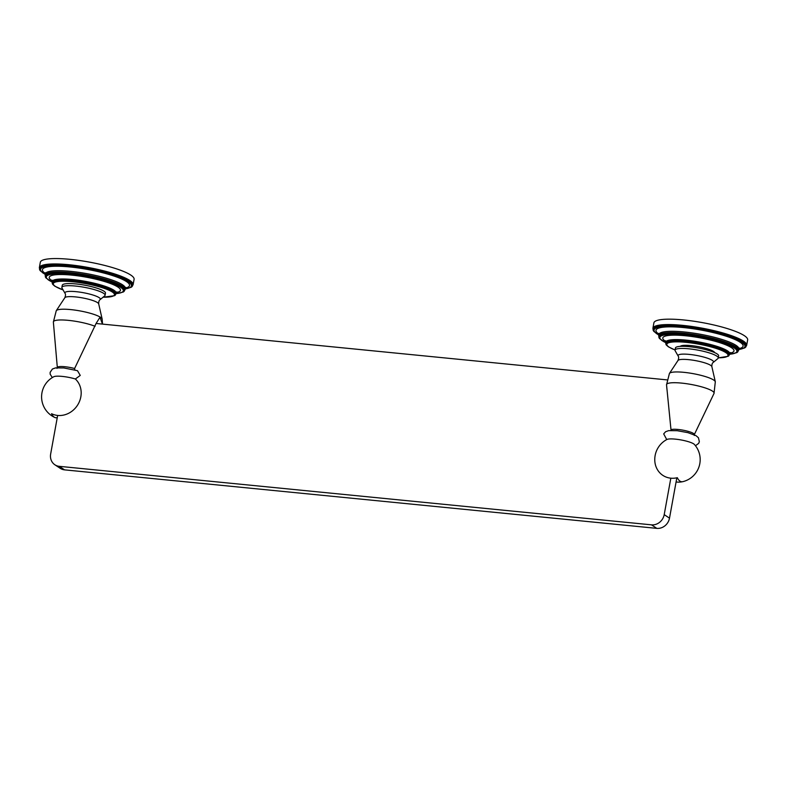 <?xml version="1.0" encoding="UTF-8"?>
<svg xmlns="http://www.w3.org/2000/svg" width="787" height="787" viewBox="0 0 787 787"><rect width="100%" height="100%" fill="white"/><g stroke="black" fill="none" stroke-linecap="round" stroke-linejoin="round"><path stroke-width="1.18" d="M656.328 333.462A47.279 8.864 -169.7 0 0 657.361 334.111M744.915 347.746A47.279 8.864 -169.7 0 0 745.171 347.569A47.279 8.864 -169.7 0 0 746.135 346.191A47.279 8.864 -169.7 0 0 742.908 342.02A47.279 8.864 -169.7 0 0 691.694 327.49A47.279 8.864 -169.7 0 0 653.102 329.291A47.279 8.864 -169.7 0 0 653.515 330.904A47.279 8.864 -169.7 0 0 653.692 331.17M746.666 345.326L747.65 339.925A47.653 8.932 -169.7 0 0 744.394 335.715A47.653 8.932 10.3 0 0 692.786 321.066A47.653 8.932 10.3 0 0 653.889 322.886L652.905 328.287A47.653 8.932 -169.7 0 1 691.803 326.467A47.653 8.932 -169.7 0 1 743.42 341.115A47.653 8.932 -169.7 0 1 746.666 345.326L745.171 347.569M718.285 357.859L728.073 356.324A32.051 6.011 -169.7 0 0 726.834 352.369A32.051 6.011 -169.7 0 0 688.832 342.079A32.051 6.011 -169.7 0 0 666.441 345.119L668.409 346.821L675.069 350.008M714.694 352.635A17.589 3.296 -169.7 0 0 691.055 345.601A17.589 3.296 -169.7 0 0 680.253 346.378M718.256 357.996L718.639 355.881A21.967 4.112 10.3 0 0 689.097 346.673A21.967 4.112 -169.7 0 0 675.423 348.021L675.039 350.146A21.967 4.112 -169.7 0 0 675.187 350.825L678.187 356.078A18.022 3.374 -169.7 0 1 689.284 354.406A18.022 3.374 10.3 0 1 707.129 358.085A18.022 3.374 10.3 0 1 713.219 362.443L717.882 358.587A21.967 4.112 10.3 0 0 718.256 357.996A21.967 4.112 10.3 0 0 688.704 348.798A21.967 4.112 -169.7 0 0 675.039 350.146M671.055 430.42L666.55 384.912A24.161 4.525 -169.7 0 1 666.54 384.823L669.432 373.441A23.394 4.388 -169.7 0 1 683.854 372.33A23.394 4.388 10.3 0 1 715.314 381.774L711.861 366.624A17.265 3.237 10.3 0 0 688.635 359.649A17.265 3.237 -169.7 0 0 678.001 360.466C678.807 358.41 678.876 356.944 678.187 356.078M695.462 445.747L698.699 443.337L699.348 441.674L698.423 437.749L695.983 435.644L687.966 432.663L677.233 430.705L668.635 430.646L665.605 431.729L663.687 433.893L666.746 439.579M654.774 460.218A21.229 19.124 -56.4 0 0 670.829 478.181A21.229 19.124 -56.4 0 0 677.332 477.689A21.643 8.48 -84.4 0 0 682.811 481.664A22.705 22.705 0 0 0 694.409 444.468A14.363 2.686 10.3 0 0 681.04 439.943A14.363 2.686 10.3 0 0 666.933 439.48A22.705 22.705 0 0 0 654.774 460.218M57.658 415.438A21.229 19.124 -56.4 0 0 78.887 402.767A21.229 19.124 -56.4 0 0 75.355 378.99A14.363 2.686 -169.7 0 0 53.772 376.737A22.705 22.705 0 0 0 54.746 417.454A21.643 8.48 95.6 0 1 51.558 413.706A21.229 19.124 -56.4 0 0 57.658 415.438L50.653 454.02A11.648 10.497 -56.4 0 0 54.864 464.773A11.648 10.497 -56.4 0 0 59.271 466.327L651.488 524.84A11.648 10.497 -56.4 0 0 664.208 514.629L670.829 478.181M75.355 378.99L80.254 375.429L77.48 370.687L63.806 367.942L55.533 367.903L52.424 369.005L50.142 372.34L50.161 374.209L52.336 377.563M74.834 369.929L74.608 368.513L96.152 323.339L99.979 317.269L102.477 324.106M666.805 379.855L96.122 323.477M682.811 481.664A21.643 8.48 -84.4 0 0 683.165 481.565A21.229 19.124 123.6 0 1 676.072 481.988M59.271 466.327L64.573 469.859A11.648 10.497 123.6 0 1 60.166 468.295L54.864 464.773M64.573 469.859L656.791 528.362A11.648 10.497 123.6 0 0 669.501 518.151L676.84 477.807M54.746 417.454A21.643 8.48 95.6 0 0 57.264 417.622M61.868 287.412L62.262 285.288A21.967 4.112 -169.7 0 1 75.926 283.93A21.967 4.112 -169.7 0 1 105.478 293.138L105.084 295.263A21.967 4.112 10.3 0 0 75.542 286.055A21.967 4.112 -169.7 0 0 61.868 287.412A21.967 4.112 -169.7 0 0 62.016 288.091L65.026 293.335A18.022 3.374 -169.7 0 1 76.113 291.672A18.022 3.374 10.3 0 1 93.958 295.351A18.022 3.374 10.3 0 1 100.047 299.699C99.103 300.29 98.641 301.687 98.69 303.88L102.143 319.04A23.394 4.388 10.3 0 0 70.682 309.596A23.394 4.388 -169.7 0 0 56.261 310.698L53.368 322.08A24.161 4.525 -169.7 0 1 68.41 320.358A24.161 4.525 10.3 0 1 95.089 326.29M105.084 295.263A21.967 4.112 10.3 0 1 104.71 295.843L100.047 299.699M103.038 297.23L114.528 295.705A32.051 6.011 -169.7 0 0 113.279 291.751A32.051 6.011 -169.7 0 0 75.277 281.471A32.051 6.011 -169.7 0 0 52.886 284.51L54.854 286.202L63.098 289.97M42.773 272.853A47.279 8.864 -169.7 0 0 43.806 273.502M131.36 287.127A47.279 8.864 -169.7 0 0 131.616 286.95A47.279 8.864 -169.7 0 0 132.58 285.583A47.279 8.864 -169.7 0 0 129.353 281.402A47.279 8.864 -169.7 0 0 78.139 266.872A47.279 8.864 -169.7 0 0 39.547 268.672A47.279 8.864 -169.7 0 0 39.96 270.295A47.279 8.864 -169.7 0 0 40.147 270.551M133.111 284.707L134.095 279.316A47.653 8.932 -169.7 0 0 130.839 275.106A47.653 8.932 10.3 0 0 79.231 260.458A47.653 8.932 10.3 0 0 40.334 262.268L39.35 267.669A47.653 8.932 -169.7 0 1 78.247 265.849A47.653 8.932 -169.7 0 1 129.865 280.497A47.653 8.932 -169.7 0 1 133.111 284.707L131.616 286.95M125.182 289.016L131.065 287.324A47.171 8.834 -169.7 0 0 129.235 281.5A47.171 8.834 -169.7 0 0 73.299 266.37A47.171 8.834 -169.7 0 0 40.353 270.836L45.262 274.496M123.48 291.869A40.245 7.545 -169.7 0 0 123.707 291.711A40.245 7.545 -169.7 0 0 124.523 290.551A40.245 7.545 -169.7 0 0 121.778 286.989A40.245 7.545 -169.7 0 0 78.188 274.624A40.245 7.545 -169.7 0 0 45.341 276.158A40.245 7.545 -169.7 0 0 45.695 277.536A40.245 7.545 -169.7 0 0 45.853 277.762M48.086 279.71A40.245 7.545 -169.7 0 0 49.03 280.31M116.112 293.728L123.215 292.036A40.137 7.516 -169.7 0 0 121.66 287.088A40.137 7.516 -169.7 0 0 74.076 274.21A40.137 7.516 -169.7 0 0 46.039 278.018L52.09 282.1M114.745 295.568A32.169 6.03 -169.7 0 0 114.941 295.43A32.169 6.03 -169.7 0 0 115.6 294.495A32.169 6.03 -169.7 0 0 113.397 291.662A32.169 6.03 -169.7 0 0 78.562 281.776A32.169 6.03 -169.7 0 0 52.306 282.995A32.169 6.03 -169.7 0 0 52.591 284.097A32.169 6.03 -169.7 0 0 52.729 284.294M738.737 349.635L744.61 347.933A47.171 8.834 -169.7 0 0 742.79 342.109A47.171 8.834 -169.7 0 0 686.854 326.979A47.171 8.834 -169.7 0 0 653.908 331.445L658.817 335.105M737.035 352.487A40.245 7.545 -169.7 0 0 737.262 352.33A40.245 7.545 -169.7 0 0 738.078 351.159A40.245 7.545 -169.7 0 0 735.333 347.608A40.245 7.545 -169.7 0 0 691.743 335.232A40.245 7.545 -169.7 0 0 658.896 336.767A40.245 7.545 -169.7 0 0 659.25 338.154A40.245 7.545 -169.7 0 0 659.408 338.38M661.641 340.328A40.245 7.545 -169.7 0 0 662.585 340.919M729.667 354.347L736.77 352.655A40.137 7.516 -169.7 0 0 735.215 347.697A40.137 7.516 -169.7 0 0 687.622 334.829A40.137 7.516 -169.7 0 0 659.595 338.626L665.645 342.709M728.3 356.177A32.169 6.03 -169.7 0 0 728.496 356.049A32.169 6.03 -169.7 0 0 729.146 355.114A32.169 6.03 -169.7 0 0 726.952 352.271A32.169 6.03 -169.7 0 0 692.117 342.384A32.169 6.03 -169.7 0 0 665.861 343.614A32.169 6.03 -169.7 0 0 666.146 344.716A32.169 6.03 -169.7 0 0 666.274 344.913M718.295 357.81A31.087 5.824 -169.7 0 0 725.88 352.635A31.087 5.824 -169.7 0 0 686.175 342.355A31.087 5.824 -169.7 0 0 668.96 347.018A31.087 5.824 -169.7 0 0 675.079 349.959M671.232 429.613A12.11 2.272 10.3 0 1 685.005 430.578A12.11 2.272 10.3 0 1 694.291 434.65L714.016 393.451A24.161 4.525 10.3 0 0 681.581 383.102A24.161 4.525 -169.7 0 0 666.54 384.823L666.943 389.417M651.488 524.84L656.791 528.362M664.208 514.629L669.501 518.151M57.028 368.355L57.333 367.588A12.11 2.272 10.3 0 1 74.608 368.513M98.69 303.88A17.265 3.237 10.3 0 0 75.473 296.906A17.265 3.237 -169.7 0 0 64.829 297.732L56.261 310.698M103.097 297.181A31.087 5.824 -169.7 0 0 112.325 292.026A31.087 5.824 -169.7 0 0 72.63 281.746A31.087 5.824 -169.7 0 0 55.405 286.399A31.087 5.824 -169.7 0 0 63.058 289.911M125.202 288.918A46.197 8.657 -169.7 0 0 128.281 281.776A46.197 8.657 -169.7 0 0 69.276 266.488A46.197 8.657 -169.7 0 0 43.678 273.414A46.197 8.657 -169.7 0 0 45.282 274.388M125.369 288.091A44.259 8.293 -169.7 0 0 126.51 281.598A44.259 8.293 10.3 0 0 70.023 266.96A44.259 8.293 10.3 0 0 45.41 273.561M125.802 287.393L125.064 289.675A40.619 7.614 -169.7 0 0 122.29 286.084A40.619 7.614 -169.7 0 0 78.297 273.601A40.619 7.614 -169.7 0 0 45.144 275.155L45.695 277.536M45.252 272.755L45.38 273.856A40.619 7.614 10.3 0 1 78.533 272.312A40.619 7.614 10.3 0 1 122.526 284.796A40.619 7.614 -169.7 0 1 125.3 288.376M116.899 291.928L116.132 293.63A39.163 7.339 -169.7 0 0 120.706 287.363A39.163 7.339 -169.7 0 0 70.682 274.407A39.163 7.339 -169.7 0 0 48.991 280.27A39.163 7.339 -169.7 0 0 52.099 282.021M116.427 292.538A36.182 6.778 -169.7 0 0 117.981 287.088A36.182 6.778 10.3 0 0 71.765 275.116A36.182 6.778 10.3 0 0 51.716 280.546A36.182 6.778 -169.7 0 0 52.217 280.87M114.941 295.43L116.132 293.63A32.533 6.099 -169.7 0 0 113.908 290.757A32.533 6.099 -169.7 0 0 78.67 280.752A32.533 6.099 -169.7 0 0 52.109 281.992L52.591 284.097M51.991 280.133L52.198 281.52A32.533 6.099 10.3 0 1 78.749 280.28A32.533 6.099 10.3 0 1 113.997 290.285A32.533 6.099 -169.7 0 1 116.22 293.158M738.757 349.526A46.197 8.657 -169.7 0 0 741.836 342.384A46.197 8.657 -169.7 0 0 682.831 327.107A46.197 8.657 -169.7 0 0 657.234 334.032A46.197 8.657 -169.7 0 0 658.837 335.006M738.924 348.71A44.259 8.293 -169.7 0 0 740.065 342.207A44.259 8.293 10.3 0 0 683.578 327.569A44.259 8.293 10.3 0 0 658.965 334.18M739.357 348.011L738.619 350.294A40.619 7.614 -169.7 0 0 735.845 346.703A40.619 7.614 -169.7 0 0 691.852 334.219A40.619 7.614 -169.7 0 0 658.699 335.764L659.25 338.154M658.808 333.373L658.935 334.475A40.619 7.614 10.3 0 1 692.088 332.921A40.619 7.614 10.3 0 1 736.081 345.404A40.619 7.614 -169.7 0 1 738.855 348.995M730.454 352.546L729.687 354.239A39.163 7.339 -169.7 0 0 734.261 347.972A39.163 7.339 -169.7 0 0 684.237 335.016A39.163 7.339 -169.7 0 0 662.546 340.889A39.163 7.339 -169.7 0 0 665.654 342.63M729.982 353.147A36.182 6.778 -169.7 0 0 731.536 347.706A36.182 6.778 10.3 0 0 685.32 335.734A36.182 6.778 10.3 0 0 665.271 341.155A36.182 6.778 -169.7 0 0 665.772 341.479M728.496 356.049L729.687 354.239A32.533 6.099 -169.7 0 0 727.463 351.366A32.533 6.099 -169.7 0 0 692.226 341.371A32.533 6.099 -169.7 0 0 665.664 342.611L666.146 344.716M665.546 340.751L665.753 342.138A32.533 6.099 10.3 0 1 692.304 340.899A32.533 6.099 10.3 0 1 727.552 350.904A32.533 6.099 -169.7 0 1 729.775 353.776M653.515 330.904L652.905 328.287M713.219 362.443C712.265 363.033 711.812 364.42 711.861 366.624M678.001 360.466L669.432 373.441M714.016 393.451L715.314 381.774M694.311 435.477L694.291 434.65M102.556 324.116L102.143 319.04M57.333 367.588L53.368 322.08M64.829 297.732C65.636 295.676 65.705 294.21 65.026 293.335M39.96 270.295L39.35 267.669M105.674 288.101L105.173 288.062M45.38 273.856L45.144 275.155M123.707 291.711L125.064 289.675M719.229 348.71L718.728 348.671M658.935 334.475L658.699 335.764M737.262 352.33L738.619 350.294"/></g></svg>
